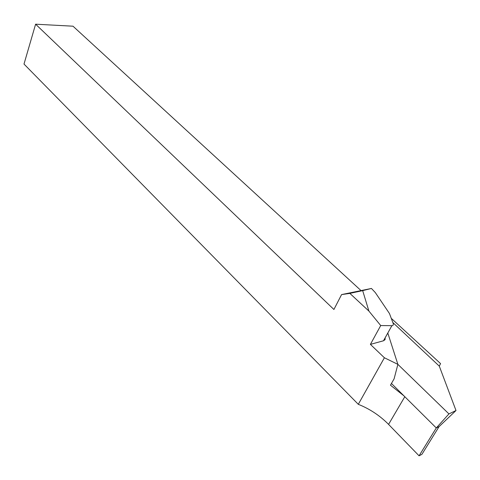 <?xml version="1.0" encoding="UTF-8"?>
<svg xmlns="http://www.w3.org/2000/svg" width="480" height="480" viewBox="0 0 480 480"><rect width="100%" height="100%" fill="white"/><g stroke="black" fill="none" stroke-linecap="round" stroke-linejoin="round"><path stroke-width="0.72" d="M349.86 293.388L362.676 290.628L368.904 311.082L349.86 293.388L341.574 294.594L371.448 288.456L375.324 292.596L389.466 313.536L393.114 323.268C393.588 324.822 393.174 325.626 391.878 325.68L383.49 340.776L370.404 344.382L380.718 325.548L391.854 325.68M341.574 294.594L333.912 309.48L35.604 24.192L24 64.062L358.302 404.322C369.528 408.81 379.422 415.308 387.996 423.804L419.064 455.808L421.908 454.344L439.098 426.576M358.302 404.322L384.396 357.762L370.404 344.382M384.396 357.762L397.878 364.356L394.098 378.852L390.462 385.188L403.968 395.88L391.452 383.46M392.88 322.572L439.29 366.132L440.562 363.594L391.554 318.606M35.604 24.192L73.002 26.196L360.882 290.454M383.49 340.776L385.062 339.648L385.176 337.734M368.904 311.082L380.718 325.548M439.29 366.132L456 410.52L439.14 426.558L436.29 427.956L419.064 455.808M371.448 288.456L362.676 290.628M456 410.52L448.938 413.91L436.29 427.956L403.968 395.88M448.938 413.91L397.878 364.356L387.804 333.03M404.808 396.714L388.572 424.392M383.52 340.77L391.878 325.68"/></g></svg>
